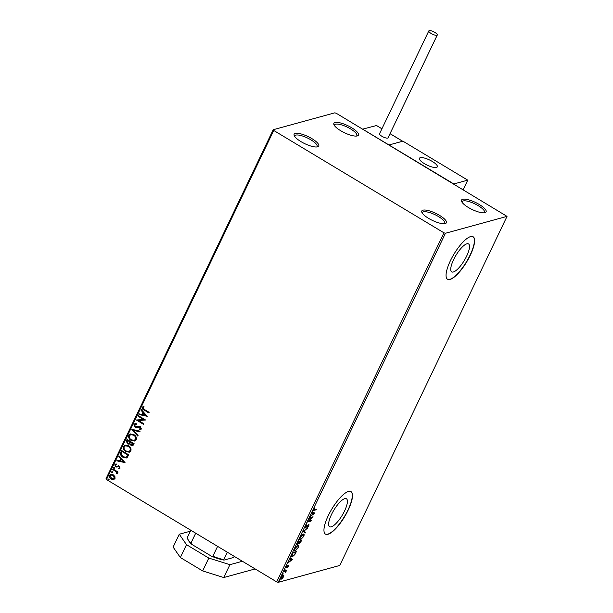 <?xml version="1.0" encoding="UTF-8"?>
<svg xmlns="http://www.w3.org/2000/svg" width="613" height="613" viewBox="0 0 613 613"><rect width="100%" height="100%" fill="white"/><g stroke="black" fill="none" stroke-linecap="round" stroke-linejoin="round"><path stroke-width="0.92" d="M357.31 135.933A13.632 3.908 25.6 0 0 357.394 135.902A13.632 3.908 25.6 0 0 351.548 127.68A13.632 3.908 25.6 0 0 335.027 122.531A13.632 3.908 25.6 0 0 333.932 124.661A13.632 3.908 25.6 0 0 344.383 132.707A13.632 3.908 25.6 0 0 357.31 135.933M334.376 125.473A12.398 3.555 -154.4 0 1 334.483 124.945A12.398 3.555 -154.4 0 1 335.526 124.209A12.398 3.555 -154.4 0 1 348.95 127.987A12.398 3.555 -154.4 0 1 356.835 135.657A12.398 3.555 -154.4 0 1 356.49 136.071M317.58 146.829A13.632 3.908 25.6 0 0 317.664 146.806A13.632 3.908 25.6 0 0 311.818 138.576A13.632 3.908 25.6 0 0 295.29 133.427A13.632 3.908 25.6 0 0 294.202 135.565A13.632 3.908 25.6 0 0 304.653 143.611A13.632 3.908 25.6 0 0 317.58 146.829M294.638 136.377A12.398 3.555 -154.4 0 1 294.746 135.848A12.398 3.555 -154.4 0 1 295.795 135.113A12.398 3.555 -154.4 0 1 309.22 138.89A12.398 3.555 -154.4 0 1 317.097 146.553A12.398 3.555 -154.4 0 1 316.752 146.967M445.222 223.576A13.632 3.908 25.6 0 0 445.306 223.553A13.632 3.908 25.6 0 0 439.46 215.324A13.632 3.908 25.6 0 0 422.939 210.175A13.632 3.908 25.6 0 0 421.844 212.313A13.632 3.908 25.6 0 0 432.295 220.358A13.632 3.908 25.6 0 0 445.222 223.576M422.288 213.117A12.398 3.555 -154.4 0 1 422.388 212.588A12.398 3.555 -154.4 0 1 423.437 211.853A12.398 3.555 -154.4 0 1 436.862 215.63A12.398 3.555 -154.4 0 1 444.747 223.301A12.398 3.555 -154.4 0 1 444.394 223.714M484.96 212.673A13.632 3.908 25.6 0 0 485.036 212.65A13.632 3.908 25.6 0 0 479.19 204.428A13.632 3.908 25.6 0 0 462.669 199.271A13.632 3.908 25.6 0 0 461.574 201.409A13.632 3.908 25.6 0 0 472.033 209.454A13.632 3.908 25.6 0 0 484.96 212.673M462.018 202.221A12.398 3.555 -154.4 0 1 462.125 201.692A12.398 3.555 -154.4 0 1 463.167 200.957A12.398 3.555 -154.4 0 1 476.592 204.734A12.398 3.555 -154.4 0 1 484.477 212.397A12.398 3.555 -154.4 0 1 484.132 212.811M466.876 243.805A16.313 4.904 121 0 0 454.693 257.529A16.313 4.904 121 0 0 451.72 271.873A16.313 4.904 121 0 0 453.375 271.988A16.313 4.904 121 0 0 465.558 258.265A16.313 4.904 121 0 0 468.531 243.92A16.313 4.904 121 0 0 466.876 243.805M344.774 498.653A16.313 4.904 121 0 0 332.591 512.376A16.313 4.904 121 0 0 329.618 526.72A16.313 4.904 121 0 0 331.273 526.835A16.313 4.904 121 0 0 343.456 513.119A16.313 4.904 121 0 0 346.429 498.767A16.313 4.904 121 0 0 344.774 498.653M348.49 491.45A24.788 7.456 121 0 0 329.97 512.299A24.788 7.456 121 0 0 325.457 534.115A24.788 7.456 121 0 0 327.963 534.283A24.788 7.456 121 0 0 346.483 513.433A24.788 7.456 121 0 0 350.996 491.626A24.788 7.456 121 0 0 348.49 491.45M325.357 534.046A24.788 7.456 121 0 0 327.763 534.161A24.788 7.456 121 0 0 346.192 513.479A24.788 7.456 121 0 0 350.897 491.565M470.592 236.603A24.788 7.456 121 0 0 452.072 257.452A24.788 7.456 121 0 0 447.559 279.26A24.788 7.456 121 0 0 450.072 279.436A24.788 7.456 121 0 0 468.585 258.586A24.788 7.456 121 0 0 473.106 236.771A24.788 7.456 121 0 0 470.592 236.603M447.459 279.199A24.788 7.456 121 0 0 449.865 279.313A24.788 7.456 121 0 0 468.294 258.632A24.788 7.456 121 0 0 472.998 236.718M114.915 476.554L115.029 478.623L113.436 479.665L111.321 479.113C109.842 478.247 109.29 477.006 109.666 475.397L110.815 474.424L113.351 474.883L114.915 476.554M113.88 479.588L111.321 479.113M112.892 468.914L118.071 472.033L117.796 472.608L117.029 472.148L117.405 473.665L117.014 473.995L116.6 473.389L116.087 471.696L112.616 469.497L112.892 468.914M120.079 468.094L118.807 468.761L118.524 468.156L119.42 467.742L118.991 466.769L115.673 466.876L114.761 464.761L116.033 463.995L116.355 464.616L115.428 465.083L115.926 466.286L119.244 466.179L120.079 468.094M119.251 468.677L118.738 468.133M118.524 468.156L119.619 467.688L118.991 466.769M119.19 466.715L115.673 466.876M115.635 464.056L116.033 463.995M116.355 464.616L115.428 465.083M116.485 466.447L118.355 465.88M120.845 452.302L121.681 450.563L128.776 454.823L127.121 457.589L126.316 457.995L122.929 457.252C120.845 456.11 120.148 454.455 120.845 452.302L121.818 450.639M127.021 439.414L134.117 443.682L133.611 444.739L132.623 445.735L131.021 445.406L129.849 443.797L129.121 444.21L127.473 443.889L126.309 440.916L127.021 439.414M131.856 429.322L140.101 431.184L139.802 431.813L133.55 430.403L138.055 435.46L137.749 436.088L131.856 429.322M138.117 416.258L138.392 415.675L145.488 419.943L138.4 420.51L143.695 423.69L143.419 424.265L136.324 420.005L143.396 419.43L138.117 416.258L138.53 415.76M144.407 409.515L149.128 412.35L148.852 412.924L144.063 410.051C142.66 409.507 142.055 408.549 142.231 407.185L143.726 406.258L144.132 406.879L142.959 407.614L144.407 409.515M273.743 130.469L443.927 232.802L445.436 233.269L507.028 216.374L336.322 113.305L334.813 112.83L273.222 129.726L273.743 130.469L106.486 479.55L276.678 581.875L443.927 232.802M147.235 416.288L138.952 414.526L139.251 413.898L141.894 414.495L142.898 412.388L140.998 410.25L141.297 409.622L147.235 416.288L138.952 414.526M137.634 426.625L140.377 426.648L141.388 428.985L140.584 429.629L139.496 429.705L139.274 428.993L140.668 428.541L140.132 427.246L135.113 427.2L133.956 424.464L134.868 423.721L136.308 423.706L136.446 424.395L134.699 424.855L135.404 426.625L138.025 426.51M135.389 424.388L134.699 424.855M140.27 428.908L140.867 428.487L140.132 427.246M140.331 427.192L137.825 427.376M133.856 434.609C135.894 435.782 136.691 437.483 136.247 439.713L134.645 441.053L131.128 440.395C129.082 439.215 128.301 437.506 128.768 435.276L130.362 433.966L133.856 434.609M128.515 445.758C130.554 446.931 131.351 448.632 130.906 450.861L129.305 452.202L125.788 451.543C123.742 450.363 122.96 448.655 123.428 446.425L125.021 445.115L128.515 445.758M125.044 462.608L116.754 460.846L117.06 460.217L119.696 460.815L120.707 458.708L118.807 456.57L119.106 455.942L125.044 462.608L116.754 460.846M114.263 467.39L114.623 468.225L113.803 468.355L113.443 467.52L114.462 467.336M114.623 468.225L113.803 468.355L113.643 467.458M112.148 471.811L112.508 472.646L111.689 472.776L111.328 471.933L112.348 471.757M112.508 472.646L111.689 472.776L111.52 471.88M108.693 479.021L109.053 479.856L108.233 479.979L107.873 479.144L108.892 478.968M109.053 479.856L108.233 479.979L108.072 479.09M106.486 479.55L105.972 478.807L273.222 129.726M281.957 578.22L280.785 579.032L281.191 579.27L280.9 577.515L283.221 575.048L283.85 575.354L283.528 576.795L282.363 578.465L280.762 579.254M283.221 575.048L283.85 575.354L283.444 575.117L283.413 575.791M284.072 570.971L286.616 570.274L285.604 572.304L285.482 571.163L283.796 571.546L284.072 570.971M285.635 571.829L285.076 570.918L283.995 571.14M285.788 567.684L286.141 567.899L285.995 566.887L286.907 565.6L286.409 567.324L288.432 565.355L288.57 566.266L287.681 567.477L288.171 565.922L285.903 567.891M288.24 566.389L287.857 565.738M286.133 566.611L286.409 567.324M292.707 556.16L291.949 556.52L292.355 556.765C291.305 557.125 291.198 556.32 292.033 554.359L292.868 552.62L296.347 551.662L294.822 554.612L292.355 556.765L291.704 556.742M297.772 543.9L297.221 544.221L297.627 544.467L297.489 542.965L298.209 541.471L301.688 540.513L299.489 543.539L299.083 543.041L297.305 544.451M299.627 542.98L299.083 543.294L299.489 543.539L298.891 542.919M303.044 531.379L307.672 528.023L303.856 531.195L305.626 532.299L305.32 532.927L303.044 531.379M309.304 518.307L309.58 517.732L313.059 516.782L308.668 521.242L311.258 520.529L310.983 521.104L307.511 522.054L311.894 517.602L309.304 518.307M316.093 509.349L313.664 510.162L314.071 510.407C313.327 510.813 313.143 510.468 313.511 509.372L314.592 507.848L313.871 509.265L314.385 509.824L316.691 509.188L316.415 509.763L313.373 510.476M313.634 509.127L314.385 509.824M445.436 233.269L278.187 582.35L339.778 565.454L507.028 216.374M314.806 513.127L310.132 516.583L311.917 514.874L312.929 512.774L312.178 512.307L312.484 511.679L314.76 513.227M308.699 524.567L308.868 525.686L307.588 527.295L308.439 525.142L305.412 527.977L305.228 526.651L306.799 524.759L305.611 526.506L305.695 527.395L308.975 524.582M305.052 527.088L305.695 527.395M308.515 525.778L308.101 524.943M305.565 527.402L305.121 527.962M303.243 534.076C304.255 533.762 304.416 534.544 303.726 536.421L300.5 539.838C299.489 540.145 299.336 539.356 300.048 537.463L303.243 534.076L303.887 534.115M300.822 539.248L299.88 539.815M297.903 545.225C298.914 544.911 299.075 545.693 298.385 547.562L295.159 550.987C294.148 551.294 293.995 550.505 294.707 548.612L297.903 545.225L298.546 545.264M295.481 550.397L294.539 550.964M292.616 559.447L287.941 562.895L289.727 561.194L290.731 559.087L289.987 558.627L290.286 557.999L292.57 559.539M285.191 569.079L284.731 570.036L284.915 569.278M283.076 573.5L282.616 574.458L282.8 573.699M279.62 580.703L279.16 581.668L279.344 580.902M278.187 582.35L276.678 581.875M316.017 509.518L316.415 509.763M313.664 510.162L313.258 510.254M313.465 509.028L313.979 509.579M314.354 512.981L313.848 513.349M312.477 511.686L314.4 512.882M312.392 514.529L313.948 513.403L313.166 512.92L312.155 514.391M312.255 516.997L311.741 517.51M310.661 520.69L310.983 521.104M310.576 520.858L307.902 521.594M309.504 517.901L311.894 517.602M308.293 524.322L308.462 525.441M308.109 525.533L308.032 524.897L308.109 525.533M305.626 532.299L303.856 531.195M305.22 532.053L304.922 532.674M303.65 534.038L303.711 535.088M300.094 539.593L299.703 539.639M299.634 538.605L300.776 539.264L303.358 536.544C303.918 535.026 303.787 534.398 302.975 534.651L300.416 537.348C299.834 538.881 299.956 539.517 300.776 539.264M302.569 534.413L303.489 534.674L302.531 534.421M301.083 540.681L300.891 541.087M299.083 543.294L298.677 542.796M297.244 543.57L297.903 543.892L299.581 541.593L298.286 541.946L297.903 543.892M299.581 541.593L298.125 541.639M299.075 542.612L299.757 542.965L301.052 541.187L299.941 541.494L299.757 542.965M301.052 541.187L299.42 541.494M299.535 541.248L299.941 541.494M298.309 545.179L298.37 546.237M294.753 550.742L294.363 550.788M294.294 549.754L295.435 550.405L298.018 547.693C298.577 546.175 298.447 545.547 297.627 545.8L295.075 548.497C294.493 550.03 294.615 550.666 295.435 550.405M297.228 545.555L298.148 545.823L297.19 545.57M295.742 551.83L295.55 552.236M291.949 556.52L291.535 556.573M291.596 554.987L292.225 555.945M291.719 555.064L292.631 556.19L294.638 554.397L295.711 552.336L292.784 552.78M295.711 552.336L292.945 553.095L292.003 555.232M291.711 555.93L292.631 556.19M292.163 559.301L291.658 559.661M290.286 558.006L292.209 559.202M290.202 560.849L291.757 559.723L290.976 559.24L289.957 560.703M287.842 566.144L287.765 565.684M286.225 567.354L285.742 567.653M285.934 566.489L286.003 567.079M288.026 565.109L288.171 566.021M286.01 570.435L286.34 570.849M285.934 570.603L285.558 570.711L285.964 570.956M285.558 570.711L285.497 571.6M285.229 571.592L285.076 570.918L285.229 571.592M282.815 574.802L283.444 575.117M280.601 578.297L281.467 578.695L283.214 576.879L282.938 575.622L281.214 577.431L281.467 578.695M282.562 575.392L283.29 575.638L282.608 575.362M148.913 412.794L144.262 409.997C142.86 409.453 142.254 408.496 142.431 407.132L142.231 407.185M142.431 407.132L143.925 406.204M139.151 414.472L139.404 413.936M142.898 412.388L141.894 414.495M143.097 412.334L140.998 410.25M141.197 410.197L141.411 409.752M145.503 415.308L143.71 413.016L142.737 414.687L145.503 415.308L143.511 413.07M145.45 420.02L138.4 420.51M143.48 424.135L136.324 420.005M138.316 416.204L143.396 419.43M138.201 427.276L135.312 427.146L133.956 424.464M134.155 424.411L134.967 423.69M136.645 424.342L134.898 424.801M137.733 426.594L138.124 426.479M140.683 429.598L139.496 429.705M139.695 429.652L139.496 429M140.377 428.878L140.867 428.487M139.841 431.721L133.55 430.403M137.841 435.904L131.81 429.422M134.737 441.031L131.128 440.395M131.32 440.341C129.282 439.161 128.492 437.452 128.968 435.222L128.768 435.276M128.968 435.222L130.462 433.943M134.27 440.326L135.711 439.253C136.063 437.444 135.419 436.073 133.78 435.13L130.868 434.64M131.404 439.82L134.17 440.356L135.511 439.306C135.864 437.506 135.22 436.127 133.58 435.184L130.768 434.663L129.512 435.697C129.121 437.498 129.749 438.87 131.404 439.82M132.722 445.705L131.021 445.406M131.22 445.352L129.849 443.797M129.22 444.18L127.473 443.889M127.673 443.835L126.309 440.916M126.508 440.862L127.159 439.498M128.983 443.483L130.308 441.958L127.473 440.425L127.749 443.314L129.45 443.176L130.109 442.011L127.473 440.425M132.308 444.992L133.312 443.766L130.837 442.448L131.289 444.823L132.224 445.023L133.113 443.82L130.837 442.448M129.649 443.115L129.082 443.46M129.397 452.172L125.788 451.543M125.979 451.49C123.941 450.31 123.152 448.601 123.627 446.371L123.428 446.425M123.627 446.371L125.121 445.092M128.929 451.475L130.37 450.394C130.722 448.593 130.079 447.222 128.439 446.279L125.527 445.789M126.063 450.969L128.83 451.505L130.171 450.448C130.523 448.647 129.879 447.275 128.24 446.333L125.427 445.812L124.171 446.846C123.78 448.647 124.408 450.019 126.063 450.969M126.408 457.965L122.929 457.252M123.129 457.198C121.037 456.057 120.347 454.402 121.045 452.248M125.979 457.237L127.971 454.907L122.133 451.574L121.282 453.85L123.205 456.677L125.887 457.267L127.772 454.969L122.133 451.574M116.953 460.792L117.213 460.256M120.707 458.708L119.696 460.815M120.907 458.654L118.807 456.57M119.006 456.516L119.213 456.072M123.313 461.627L121.512 459.336L120.546 461.007L123.313 461.627L121.32 459.39M118.723 468.102L119.619 467.688L118.723 468.102M117.842 466.822L116.769 467.114M115.872 466.822L114.761 464.761M114.96 464.708L116.232 463.941M116.554 464.562L115.627 465.029L116.554 464.562M118.554 465.826L117.313 466.156M114.823 468.171L114.003 468.301M117.857 472.477L117.029 472.148M117.19 473.903L116.6 473.389M117.014 473.136L116.087 471.696M116.286 471.642L112.616 469.497M112.815 469.435L113.022 468.999M112.708 472.592L111.888 472.715M111.52 479.06C110.041 478.194 109.489 476.952 109.865 475.343L109.666 475.397M109.865 475.343L110.915 474.401M113.673 478.868L114.593 478.186L113.267 475.404L111.259 475.06M111.597 478.538L113.574 478.899L114.393 478.24L113.068 475.458L111.16 475.083L110.302 475.78L111.597 478.538M109.252 479.803L108.432 479.925M436.471 167.433A9.915 2.843 -154.4 0 1 425.736 164.414A9.915 2.843 -154.4 0 1 419.43 158.277A9.915 2.843 -154.4 0 1 420.265 157.687A9.915 2.843 -154.4 0 1 431 160.713A9.915 2.843 -154.4 0 1 437.314 166.843A9.915 2.843 -154.4 0 1 436.471 167.433M401.99 141.442L388.994 144.974L402.902 141.159L467.742 180.145L463.213 189.593M376.489 125.542L362.658 129.144L453.835 183.961L467.742 180.145M430.908 160.66A9.915 2.843 25.6 0 0 419.43 158.277A9.915 2.843 25.6 0 0 425.828 164.46A9.915 2.843 25.6 0 0 437.314 166.843A9.915 2.843 25.6 0 0 430.908 160.66M436.893 35.278A4.712 1.349 25.6 0 0 437.291 35.002A4.712 1.349 25.6 0 0 434.295 32.083A4.712 1.349 25.6 0 0 429.2 30.65A4.712 1.349 25.6 0 0 428.801 30.926A4.712 1.349 25.6 0 0 431.797 33.845A4.712 1.349 25.6 0 0 436.893 35.278M428.801 30.926L379.547 133.726A4.712 1.349 25.6 0 0 382.543 136.638A4.712 1.349 25.6 0 0 387.646 138.078A4.712 1.349 25.6 0 0 388.044 137.795L437.291 35.002M255.154 568.933L223.768 577.538L202.635 570.918L180.352 557.524L173.119 547.087L179.28 534.237L190.382 531.187M202.635 570.918L208.795 558.075L186.505 544.673L180.352 557.524M208.795 558.075L229.929 564.688L223.768 577.538M242.403 561.27L229.929 564.688M179.28 534.237L186.505 544.673M190.827 530.26L187.264 537.693A26.03 7.463 25.6 0 0 187.509 538.475A26.03 7.463 25.6 0 0 190.972 543.049L191.9 544.436A25.286 7.249 -154.4 0 1 187.869 539.363L187.509 538.475M227.293 552.183L223.73 559.623L224.029 560.098A25.286 7.249 -154.4 0 1 211.347 556.129L191.9 544.436M234.541 556.543L233.568 557.485L224.029 560.098M195.7 533.187L190.972 543.049M211.347 556.129L212.887 556.229A26.03 7.463 25.6 0 0 223.73 559.623M217.615 546.367L212.887 556.229M284.248 571.071L284.654 571.316M402.603 141.243L390.014 133.672M381.907 128.799L376.267 125.404M313.818 509.886L313.412 509.641M308.584 525.149L308.178 524.904M288.279 565.929L287.872 565.684M286.279 567.316L285.873 567.079M285.604 571.209L285.198 570.964M402.649 141.228L390.029 133.642M381.922 128.768L376.374 125.427"/></g></svg>
